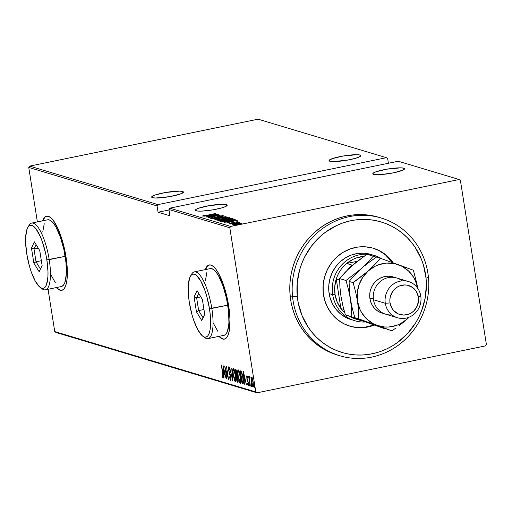 <?xml version="1.0" encoding="UTF-8"?>
<svg xmlns="http://www.w3.org/2000/svg" width="512" height="512" viewBox="0 0 512 512"><rect width="100%" height="100%" fill="white"/><g stroke="black" fill="none" stroke-linecap="round" stroke-linejoin="round"><path stroke-width="0.77" d="M219.302 336.301A37.85 11.002 -101.6 0 0 224.582 339.072M228.621 305.587A37.85 11.002 78.4 0 1 224.403 339.117A37.85 11.002 78.4 0 1 218.944 336.371L222.65 339.014L224.845 338.995L226.726 337.555L228.23 334.752L229.293 330.694L229.958 319.469L229.536 312.736L227.251 298.31L223.373 284.448L218.49 273.267L215.904 269.242L213.357 266.47L210.938 265.069L208.742 265.082L206.854 266.522L205.242 269.638A37.85 11.002 78.4 0 1 209.178 264.96A37.85 11.002 78.4 0 1 228.621 305.587M56.685 287.501A37.85 11.002 -101.6 0 0 61.965 290.272M66.003 256.787A37.85 11.002 78.4 0 1 61.792 290.317A37.85 11.002 78.4 0 1 56.333 287.571L60.032 290.214L62.227 290.195L64.109 288.755L65.613 285.952L66.682 281.894L67.264 276.73L66.918 263.936L64.634 249.51L62.861 242.368L58.4 229.606L53.293 220.442L50.739 217.67L48.32 216.269L46.125 216.288L44.237 217.722L42.624 220.838A37.85 11.002 78.4 0 1 46.56 216.16A37.85 11.002 78.4 0 1 66.003 256.787M226.374 204.608A16.09 2.381 171 0 1 227.187 205.19A16.09 2.381 171 0 1 214.029 209.658A16.09 2.381 171 0 1 196.224 210.803A16.09 2.381 171 0 1 195.411 210.227A16.09 2.381 171 0 1 208.57 205.754A16.09 2.381 171 0 1 226.374 204.608L226.598 205.997L226.374 204.608L223.302 204.269L209.312 205.626L198.746 208.173L195.968 209.446L195.533 210.451L197.491 211.04L201.555 211.123L213.286 209.792L221.715 207.917L225.517 206.586L227.155 205.421L226.374 204.608M403.75 168.179A16.09 2.381 171 0 1 404.563 168.762A16.09 2.381 171 0 1 391.405 173.229A16.09 2.381 171 0 1 373.6 174.374A16.09 2.381 171 0 1 372.787 173.792A16.09 2.381 171 0 1 385.946 169.325A16.09 2.381 171 0 1 403.75 168.179L403.974 169.562L403.75 168.179L400.685 167.84L386.688 169.19L376.122 171.744L373.35 173.011L372.909 174.022L376.672 174.714L381.568 174.534L393.702 172.787L402.893 170.15L404.531 168.992L403.75 168.179M182.618 191.482A16.09 2.381 171 0 1 183.43 192.058A16.09 2.381 171 0 1 170.272 196.525A16.09 2.381 171 0 1 152.461 197.67A16.09 2.381 171 0 1 151.654 197.094A16.09 2.381 171 0 1 164.813 192.627A16.09 2.381 171 0 1 182.618 191.482L182.835 192.864L182.618 191.482L179.546 191.136L165.555 192.493L154.982 195.04L151.686 196.858L152.461 197.67L155.533 198.016L169.53 196.659L180.096 194.112L183.392 192.294L182.618 191.482M359.994 155.046A16.09 2.381 171 0 1 360.806 155.629A16.09 2.381 171 0 1 347.648 160.096A16.09 2.381 171 0 1 329.843 161.242A16.09 2.381 171 0 1 329.03 160.659A16.09 2.381 171 0 1 342.189 156.192A16.09 2.381 171 0 1 359.994 155.046L360.211 156.429L359.994 155.046L356.922 154.707L342.931 156.064L332.365 158.611L329.062 160.429L329.843 161.242L332.915 161.581L346.906 160.23L355.334 158.355L359.136 157.024L360.768 155.859L359.994 155.046M230.701 226.438L169.792 208.16L398.253 161.242L459.162 179.52L230.701 226.438L459.162 179.52L460.397 180.41L486.4 344.563L460.397 180.41L459.162 179.52L398.253 161.242L169.792 208.16L230.701 226.438L229.811 227.77L255.808 391.93L54.758 331.59L48.058 289.274L54.758 331.59L255.808 391.93L229.811 227.77L230.701 226.438M235.194 225.197L236.461 225.056L235.194 225.197M232.013 224.237L233.28 224.115L232.013 224.237M230.048 223.648L231.315 223.526L230.048 223.648M237.658 220.102L224.186 222.336L228.736 221.69L229.766 221.997L226.355 222.989L237.715 220.115L224.186 222.336L228.736 221.69L229.766 221.997L226.355 222.989L237.658 220.102M225.03 219.475L219.987 220.845L219.712 221.126L220.058 221.229L222.266 221.114L228.666 220.013L233.011 218.643L230.406 218.586L225.03 219.475C221.715 220.122 219.981 220.691 219.834 221.19L227.635 220.23C231.002 219.578 232.742 219.002 232.87 218.502L225.03 219.475M220.147 218.01L215.104 219.379L214.829 219.661L215.174 219.763L217.382 219.648L223.782 218.547L228.128 217.178L225.53 217.12L220.147 218.01C216.832 218.656 215.098 219.232 214.95 219.725L222.752 218.765C226.118 218.112 227.859 217.536 227.987 217.037L220.147 218.01M221.926 215.866L220.8 216.326L221.76 216.23L223.226 215.61L217.99 216.461L214.042 217.843L211.482 218.253L212.979 217.44L212.141 217.51L210.17 218.291L213.952 217.862L220.006 216.083L221.805 215.846L220.8 216.326L221.76 216.23L223.232 215.725L222.605 215.597L214.029 217.741L211.52 218.042L212.979 217.44L212.141 217.51L210.093 218.227L214.221 217.805L220.006 216.083L221.926 215.866L222.086 216.634M217.338 214.003L203.859 216.23L208.41 215.59L209.44 215.898L206.035 216.89L217.389 214.016L203.859 216.23L208.41 215.59L209.44 215.898L206.035 216.89L217.338 214.003M207.379 215.187L203.379 215.526L202.541 216L204.166 215.904L215.846 213.555L207.392 215.29L203.379 215.526L202.541 216L207.462 215.277L215.635 213.491L207.379 215.187M206.778 217.107L216.544 215.104L208.422 217.6L220.838 215.053L210.835 216.998L218.982 214.496L206.566 217.043L216.544 215.104L208.371 217.587L220.838 215.053L210.835 216.998L218.982 214.496L206.778 217.107M212.563 218.848L226.093 216.627L214.982 218.362L223.917 215.974L212.563 218.848L226.093 216.627L214.982 218.362L223.917 215.974L212.563 218.848M217.018 220.186L221.382 220.006L230.035 217.837L217.018 220.186L221.978 219.891L227.578 218.63L229.901 217.773L229.434 217.632L217.018 220.186M222.662 221.875L228.442 221.312L235.2 219.469L234.317 219.098L221.901 221.651L229.971 221.011L235.142 219.571L234.317 219.098L221.901 221.651L222.662 221.875M229.107 223.328L237.491 221.677L229.062 223.302L229.184 224.038M229.965 224.07L239.923 222.406L237.92 222.541L239.04 222.208L229.965 224.07L239.789 222.509L237.92 222.541L239.04 222.208L229.965 224.07M239.917 223.149L233.197 224.563L232.883 225.011L236.013 224.73L242.227 223.136L236.442 223.731C234.016 224.205 232.774 224.621 232.73 224.979L241.325 223.565L242.118 223.046L239.917 223.149M56 332.48L257.05 392.819L485.51 345.894L257.05 392.819L255.808 391.93L257.05 392.819L56 332.48L54.758 331.59L56 332.48M258.106 119.181L386.426 157.69L157.965 204.614L29.645 166.106L258.106 119.181L29.645 166.106L157.965 204.614L386.426 157.69L387.667 158.579L388.41 163.264L387.667 158.579L386.426 157.69L258.106 119.181M158.074 212.224L169.901 215.776L168.902 209.491L229.811 227.77L168.902 209.491L169.792 208.16L168.902 209.491L169.901 215.776L158.074 212.224L157.075 205.939L158.074 212.224L168.979 209.984L158.074 212.224M37.382 221.914L28.755 167.437L157.075 205.939L157.965 204.614L157.075 205.939L28.755 167.437L29.645 166.106L28.755 167.437L37.382 221.914M253.062 387.034L253.248 382.451L252.461 379.014L251.514 377.248L251.059 378.598L251.635 383.456L252.794 386.822L253.286 386.97L253.498 386.202L253.178 382.016L252.358 378.694L251.456 377.235L251.059 378.598L251.494 378.509L251.059 378.598L251.334 381.882L253.178 387.04M249.286 376.576L249.056 377.99L248.621 376.538L250.33 386.054L249.325 379.341L249.549 376.966L249.139 376.698L249.056 377.99L248.621 376.538L250.33 386.054L249.235 376.576M246.842 375.846L247.072 379.667L248.429 382.989L248.147 384.454L247.616 383.347L247.61 384.179L248.333 385.613L248.442 383.046L246.963 378.202L247.014 377.005L247.398 376.928L247.014 377.005L247.514 378.099L247.533 377.331L246.726 375.878L246.893 378.931L248.269 383.283L248.218 384.435L247.616 383.347L247.61 384.179L248.403 385.619L248.55 383.917L246.963 378.202L246.957 377.024L247.514 378.099L247.533 377.331L246.784 375.84M242.816 383.802C243.622 383.283 243.712 381.306 243.072 377.869L241.35 371.482L240 370.63L242.054 383.571L243.13 383.782L243.469 382.752L242.496 374.867L241.299 371.392L240 370.63L242.054 383.571L243.046 383.814M237.824 382.304L238.022 378.867L237.011 375.411L236.851 372.742L235.584 369.306L235.123 369.165L237.171 382.106L238.08 382.182L238.221 380.64L236.634 371.603L235.974 369.626L235.123 369.165L237.171 382.106L237.882 381.958L237.722 380.947L237.882 381.958L237.171 382.106L237.926 382.31M232.71 380.768L231.776 368.166L232.346 378.285L229.6 367.514L232.768 380.787L231.776 368.166L232.346 378.285L229.6 367.514L232.71 380.768M226.925 379.034L225.318 368.858L228.576 379.526L226.522 366.586L227.93 376.723L224.666 366.029L226.925 379.034L225.318 368.858L228.576 379.526L226.522 366.586L227.93 376.723L224.666 366.029L226.925 379.034M223.066 378.189L222.918 373.83L221.325 365.024L222.995 375.789L222.938 376.845L222.208 375.565L222.234 376.518L223.117 378.195L223.296 376.493L221.536 365.088L222.88 373.594L222.867 376.87L222.208 375.565L222.234 376.518L223.136 378.195M223.021 365.536L224.006 378.157L223.923 374.182L224.954 374.49L226.182 378.81L223.072 365.549L224.006 378.157L223.923 374.182L224.954 374.49L226.182 378.81L223.021 365.536M230.688 380.48L230.829 377.184L228.64 369.728L228.73 368.198L229.178 368.102L228.73 368.198L229.453 369.997L229.523 369.261L228.544 366.88L228.435 369.722L230.81 377.062L230.483 379.155L229.606 376.838L229.504 377.427L230.688 380.48L231.014 378.829L230.31 374.886L228.717 370.176L228.646 368.211L229.453 369.997L229.523 369.261L228.947 367.475L228.608 366.912L228.32 367.149L228.435 369.722L230.714 377.92L230.483 379.155L229.606 376.838L229.504 377.427L230.765 380.486M235.475 381.914L235.475 381.914C236.211 381.05 236.275 378.906 235.667 375.488C235.2 372.083 234.406 369.69 233.299 368.307C232.576 369.21 232.518 371.373 233.126 374.784L234.726 380.922L235.386 381.875L235.885 381.574L235.821 376.563L234.413 370.189L233.67 368.614L233.005 368.442L232.851 372.653L233.126 374.784L235.61 381.92M240.358 383.379L240.358 383.379C241.094 382.515 241.158 380.371 240.55 376.954C240.077 373.549 239.29 371.155 238.182 369.773C237.459 370.675 237.402 372.838 238.01 376.25L239.61 382.387L240.269 383.341L240.768 383.04L240.704 378.029L239.29 371.654L238.554 370.08L237.888 369.907L237.734 374.118L238.01 376.25L240.486 383.386M243.347 371.635L244.333 384.256L244.25 380.282L245.28 380.589L246.509 384.909L243.398 371.648L244.333 384.256L244.25 380.282L245.28 380.589L246.509 384.909L243.347 371.635M249.222 383.827L249.562 385.984L249.197 383.827M251.142 385.434L251.552 386.573L251.411 384.87L251.155 384.416L251.098 385.088L251.533 385.35L251.142 385.434L251.546 386.573L251.181 384.416L251.142 385.434M254.368 385.37L254.733 387.526L254.342 385.376M486.4 344.563L485.51 345.894L486.4 344.563M46.739 216.128A37.85 11.002 -101.6 0 0 42.976 220.762L44.595 217.651M57.965 288.736L60.384 290.138M209.357 264.928A37.85 11.002 -101.6 0 0 205.594 269.562L207.213 266.451M220.582 337.536L223.002 338.938M222.586 376.448L222.234 376.518L222.586 376.448M223.616 376.723L222.867 376.87M223.341 377.427L223.558 377.837M225.094 374.176L223.923 374.182L225.094 374.176M224.41 374.08L224.326 373.037L224.41 374.08M223.443 368.038L224.845 373.088L223.821 372.89L223.648 367.994L224.64 373.133L223.821 372.89L223.443 368.038M231.002 379.814L230.733 379.117M231.021 379.046L230.579 379.136L231.021 379.046M231.251 379.008L230.483 379.155M228.979 368.134L228.966 367.52M229.389 368.051L228.73 368.198M230.598 378.694L231.059 379.936M228.979 367.328L228.986 368.16M235.891 381.549L234.362 379.085L233.344 374.842C232.851 372.058 232.909 370.323 233.523 369.632L234.15 369.504L233.523 369.632L235.456 375.424C235.949 378.221 235.885 379.942 235.258 380.582L233.274 374.406L233.024 371.059L233.606 368.531M233.606 368.525L233.434 370.042M236.102 380.442L235.36 380.595L236.006 381.664M233.523 369.632L234.426 371.149L235.648 375.379L235.75 379.501L235.258 380.582M233.427 369.626L234.048 369.53M236.922 375.93L236.736 374.72L236.922 375.93M236.058 370.451L235.91 369.549L236.058 370.451M237.754 374.374L237.734 374.035M237.734 376.218L236.55 376.077L237.811 378.803L237.485 380.941L237.171 380.845L236.41 376.032L237.376 375.968M236.25 370.413L235.546 370.56L236.358 370.541L235.834 370.643L236.838 372.659L236.346 374.746L235.546 370.56L236.25 370.413M237.235 374.618L236.198 374.707L235.546 370.56L236.198 371.034L236.576 372.346L236.749 374.304L236.346 374.746M237.024 376.365L237.414 376.282L237.024 376.365L238.003 378.758L237.632 380.96L237.171 380.845L236.41 376.032L237.024 376.365M238.381 380.813L237.485 380.941M240.774 383.014L239.245 380.55L238.221 376.307C237.728 373.523 237.792 371.789 238.406 371.098L239.034 370.97L238.406 371.098L240.339 376.89C240.832 379.686 240.768 381.408 240.141 382.048L238.221 376.307L237.907 372.525L238.49 369.997L238.31 371.507M238.931 370.995L238.31 371.091L239.309 372.614L240.531 376.845L240.269 382.048L240.89 383.13M242.765 383.424L242.605 382.445L242.765 383.424M240.941 371.917L240.774 370.899L240.941 371.917M241.645 372.07L240.422 372.026L241.421 372.666L242.854 377.805L242.995 382.278L242.054 382.31L240.422 372.026L241.709 372.109M241.421 372.666L241.843 372.582L241.421 372.666L243.053 377.766L242.995 382.278L243.488 382.176L242.342 382.394L240.422 372.026L241.421 372.666M243.008 382.259L242.342 382.394M243.046 382.246L243.706 382.131M245.421 380.275L244.25 380.282L245.421 380.275M244.736 380.179L244.653 379.136L244.736 380.179M243.77 374.138L245.165 379.187L244.147 378.989L243.974 374.093L244.96 379.232L244.147 378.989L243.77 374.138M247.699 376.858L247.014 377.005M248.595 384.826L248.435 384.403M248.211 384.435L248.589 384.365M248.896 384.307L248.147 384.454M247.322 376.512L247.366 377.248M248.397 384.288L248.659 384.973M250.112 377.587L249.434 377.728M252.275 385.414L252.237 386.426M251.878 377.44L251.77 378.458L252.224 377.101M253.44 386.592L253.082 385.856M253.005 385.658L253.504 386.675M251.699 378.406L253.235 382.355L252.877 385.875L251.552 381.952L251.699 378.406L252.211 378.304L251.699 378.406L252.934 381.792L252.973 385.875L252.083 384.326L251.36 380.301L251.462 378.586L252.333 378.259M253.03 385.843L253.523 385.741L253.03 385.843M240.954 381.914L240.141 382.048M253.677 385.734L252.877 385.875M203.456 215.994L203.379 215.526L203.456 215.994M214.97 214.502L210.624 215.725L209.792 215.36L209.882 215.917L209.792 215.36L214.97 214.502L210.605 215.603L209.792 215.36L214.97 214.502M211.443 218.029L211.52 218.733M216.218 219.462L220.365 218.074L226.726 217.299C226.637 217.702 225.248 218.17 222.541 218.701L216.218 219.462C216.294 219.059 217.677 218.598 220.365 218.074L226.598 217.581L222.56 218.803L216.262 219.757L216.102 219.379L216.218 220.122M229.517 218.157L229.434 217.632L229.517 218.157M228.371 217.958L228.742 218.17L227.36 218.675L224.538 218.816L224.589 219.142L224.397 218.778L224.461 219.213L224.397 218.778L228.371 217.958L227.341 218.573L224.397 218.778L228.371 217.958M223.123 219.04L223.603 219.507L218.867 220.384L218.502 219.987L218.573 220.41L218.502 219.987L223.123 219.04L223.565 219.245L222.982 219.526L218.502 219.987L223.123 219.04M228.666 218.048L228.89 218.854M221.101 220.928L225.248 219.539L231.603 218.765C231.52 219.168 230.125 219.635 227.424 220.166L221.101 220.928C221.178 220.525 222.56 220.064 225.248 219.539L231.482 219.046L227.443 220.269L221.146 221.222L220.986 220.845L221.101 221.587M233.901 219.949L234.432 219.84L234.317 219.098L234.528 219.866L233.901 219.949M234.886 219.725L234.816 219.245L234.886 219.725M235.142 219.571L234.816 219.245M223.386 221.453L233.254 219.424L233.894 220.07L224.73 221.882L223.674 221.536L223.738 221.965L223.386 221.453L223.469 221.965L223.386 221.453L233.254 219.424L233.651 219.91L229.76 220.947L225.235 221.658L223.386 221.453M235.296 220.602L230.95 221.824L230.118 221.459L230.202 222.016L230.118 221.459L235.296 220.602L230.931 221.702L230.118 221.459L235.296 220.602M236.326 221.875L236.467 222.63M241.005 223.277L238.15 224.346L233.754 224.691L236.646 223.795L241.005 223.277L238.131 224.243L233.843 224.749L240.224 223.258L241.075 223.315L241.203 224.07M226.726 217.299L226.95 218.118M223.264 219.078L223.68 219.968M231.603 218.765L231.834 219.584M233.427 219.475L233.843 219.776M233.843 224.749L233.875 225.434M381.139 217.997L378.778 217.286A71.917 67.981 106.7 0 0 290.15 295.731L292.518 296.442A71.917 67.981 -73.3 0 1 381.139 217.997A71.917 67.981 -73.3 0 1 428.422 277.312L426.029 278.17A68.128 64.403 -73.3 0 1 368.307 354.451A68.128 64.403 -73.3 0 1 297.274 296.294L292.518 296.442A71.917 67.981 106.7 0 0 367.494 357.837A71.917 67.981 106.7 0 0 428.422 277.312A71.917 67.981 -73.3 0 1 339.802 355.757A71.917 67.981 -73.3 0 1 292.518 296.442L290.15 295.731A71.917 67.981 106.7 0 0 337.434 355.046L339.802 355.757M351.821 319.84L345.946 317.517L340.653 314.029L336.147 309.498L332.595 304.102L330.144 298.054L328.87 291.584A34.067 32.205 -73.3 0 1 370.854 254.426L374.4 255.488A34.067 32.205 -73.3 0 1 381.606 258.72A34.067 32.205 106.7 0 0 346.586 260.55A34.067 32.205 106.7 0 0 332.678 294.675A34.067 32.205 106.7 0 0 364.858 322.01A34.067 32.205 -73.3 0 1 354.816 320.749A34.067 32.205 -73.3 0 1 332.678 294.675L329.133 293.613L332.678 294.675A34.067 32.205 -73.3 0 1 374.4 255.488M379.117 250.669L385.434 254.842L392.602 262.63A40.691 38.464 106.7 0 0 373.05 248.173M323.206 292.646A40.691 38.464 -73.3 0 1 373.35 248.262A40.691 38.464 -73.3 0 1 393.229 262.848L386.029 255.014L379.706 250.842L372.691 248.07L365.254 246.803L357.677 247.085L350.253 248.915L343.264 252.211L336.986 256.858L331.654 262.669L327.475 269.427L324.608 276.87L323.168 284.71L323.206 292.646L324.723 300.371L327.654 307.597L331.891 314.035L337.28 319.45L343.597 323.622L350.611 326.394L358.054 327.661L365.626 327.379L373.914 325.235A40.691 38.464 -73.3 0 1 349.958 326.202A40.691 38.464 -73.3 0 1 323.206 292.646M426.029 278.17L423.494 265.229L421.325 259.046L415.29 247.552L411.482 242.349L407.194 237.581L402.464 233.286L397.344 229.517L391.885 226.304L386.131 223.674L380.141 221.658L373.971 220.275L367.68 219.533L361.338 219.443L354.995 220.006L348.717 221.222L342.566 223.072L336.595 225.536L325.434 232.218L320.352 236.371L311.424 246.106L304.429 257.421L301.741 263.539L299.629 269.882L297.216 283.008L297.274 296.294L298.24 302.842L301.978 315.418L308.013 326.912L311.827 332.115L316.115 336.883L320.838 341.171L325.958 344.947L331.424 348.16L337.178 350.79L343.168 352.806L349.338 354.189L355.622 354.931L361.965 355.021L368.307 354.451L374.586 353.242L380.742 351.392L386.714 348.928L392.442 345.869L397.869 342.246L407.642 333.446L415.642 322.874L418.88 317.043L421.568 310.925L425.19 298.074L426.374 284.8L426.029 278.17L428.422 277.312A71.917 67.981 106.7 0 0 353.446 215.917A71.917 67.981 106.7 0 0 292.518 296.442L297.274 296.294A68.128 64.403 -73.3 0 1 354.995 220.006A68.128 64.403 -73.3 0 1 426.029 278.17M378.822 217.299L371.104 215.488L364.467 214.707L357.773 214.611L351.078 215.213L344.454 216.486L337.958 218.438L331.654 221.043L325.606 224.275L319.872 228.096L314.509 232.486L309.562 237.389L305.088 242.758L301.12 248.55L297.702 254.701L294.861 261.158L292.634 267.853L291.04 274.726L290.086 281.709L289.792 288.736L290.15 295.731L291.168 302.643L292.826 309.395L295.117 315.923L298.016 322.163L301.485 328.051L305.51 333.542L310.035 338.579L315.021 343.104L320.429 347.085L326.195 350.483L337.478 355.059M349.658 326.112A40.691 38.464 106.7 0 0 373.363 325.043M357.459 327.488L365.037 327.2L372.461 325.376M351.27 319.68A34.067 32.205 -73.3 0 1 328.87 291.584L328.845 284.941L330.048 278.381L332.448 272.147L335.949 266.49L340.41 261.626L345.67 257.734L351.52 254.976L357.734 253.44L364.077 253.203L370.304 254.266M355.405 318.938A32.173 30.413 -73.3 0 1 350.157 316.653A32.173 30.413 106.7 0 0 355.405 318.938L356.512 319.27A32.173 30.413 -73.3 0 1 355.405 318.938L360.96 320.608A32.173 30.413 -73.3 0 1 358.957 319.878A32.173 30.413 106.7 0 0 360.96 320.608L355.405 318.938M363.942 256.346L356.576 257.862L353.056 259.309L346.618 263.482A32.173 30.413 106.7 0 0 336.25 278.97L340.934 308.55L343.821 309.414L340.934 308.55A32.173 30.413 106.7 0 0 344.762 312.762A32.173 30.413 -73.3 0 1 340.934 308.55A32.173 30.413 -73.3 0 1 335.046 294.49L332.678 294.675L335.046 294.49L337.152 301.926L340.934 308.55L336.25 278.97L334.739 286.682L335.046 294.49A32.173 30.413 -73.3 0 1 336.25 278.97A32.173 30.413 -73.3 0 1 346.618 263.482L357.286 261.293L346.618 263.482A32.173 30.413 -73.3 0 1 363.898 256.352M336.25 278.97L339.648 279.994L336.25 278.97M352.179 265.152L346.618 263.482L352.179 265.152A32.173 30.413 106.7 0 0 347.59 269.837A32.173 30.413 -73.3 0 1 352.179 265.152M392.026 314.893A18.925 17.888 -73.3 0 1 373.485 299.75A18.925 17.888 106.7 0 0 385.779 314.234L397.606 317.779A18.925 17.888 -73.3 0 1 385.306 303.296A18.925 17.888 106.7 0 0 405.971 318.138A18.925 17.888 106.7 0 0 420.781 296.013L418.419 297.094A15.142 14.31 -73.3 0 1 406.573 314.797A15.142 14.31 -73.3 0 1 390.042 302.925L385.306 303.296L373.485 299.75L385.306 303.296A18.925 17.888 -73.3 0 1 408.486 281.53A18.925 17.888 -73.3 0 1 420.781 296.013A18.925 17.888 -73.3 0 1 397.606 317.779M395.091 277.645L391.757 276.57L388.262 276.198L384.742 276.55L381.338 277.619L378.176 279.354L375.379 281.696L373.056 284.544L371.296 287.802L370.163 291.328L369.702 295.008L369.933 298.682A18.925 17.888 -73.3 0 0 384.032 313.6L380.25 312.435L377.197 310.688L374.547 308.339L372.403 305.478L370.848 302.221L369.933 298.682A3.782 0.563 171 0 1 373.306 298.24A3.782 0.563 -9 0 0 369.933 298.682A18.925 17.888 -73.3 0 1 376.627 280.538A18.925 17.888 -73.3 0 1 394.854 277.542M417.824 288.845L416.966 284.115L417.824 288.845L415.507 280.922L413.626 277.293L408.563 270.995L402.08 266.336L394.611 263.635L386.675 263.072L378.803 264.691L375.059 266.285L368.282 270.918L362.829 277.197L359.066 284.691L357.254 292.89L357.517 301.235L359.834 309.158L361.715 312.787L366.778 319.085L373.261 323.744L391.866 330.861L354.848 317.715L352.339 308.589L350.419 299.104L349.376 289.894L349.101 281.427L354.579 275.206L361.19 268.794L345.99 280.493L339.642 278.586L345.99 280.493L348.506 289.619L350.419 299.104L349.376 289.894L349.101 281.427L354.579 275.206L367.795 262.374L373.274 256.154L376.224 257.197L373.274 256.154L367.795 262.374L361.19 268.794L345.99 280.493L348.506 289.619L350.419 299.104L351.469 308.339L351.738 316.781L384.768 328.73L345.389 314.874L384.768 328.73L345.389 314.874L342.88 305.754L340.96 296.262L339.91 287.027L339.642 278.586L345.114 272.371L351.725 265.952L366.925 254.246L373.274 256.154L366.925 254.246L355.366 262.835L348.806 268.909M417.741 288.326A32.173 30.413 -73.3 0 0 398.438 264.73L380.371 258.285L374.893 264.499L368.282 270.918A32.173 30.413 -73.3 0 1 398.438 264.73L413.395 270.234L416.966 284.115L413.395 270.234L380.371 258.285L374.893 264.499L368.282 270.918L356.973 279.904L353.088 282.624L349.101 281.427L353.088 282.624L355.603 291.75L357.517 301.235L358.56 310.438L358.835 318.912L354.848 317.715L376.902 325.35L384.672 327.002L388.672 327.008L396.544 325.389L400.282 323.795L407.059 319.162A32.173 30.413 -73.3 0 1 376.902 325.35A32.173 30.413 -73.3 0 1 357.517 301.235A32.173 30.413 -73.3 0 1 368.282 270.918L353.088 282.624L355.603 291.75L357.517 301.235L358.56 310.438L358.835 318.912L391.866 330.861L354.848 317.715L352.339 308.589L350.419 299.104L351.469 308.339L351.738 316.781L345.389 314.874L342.88 305.754L340.96 296.262L339.91 287.027L339.642 278.586L348.256 269.184L354.976 263.405M356.704 318.771L364.173 321.478M372.499 259.808L376.384 257.088L380.371 258.285L376.384 257.088L368.627 262.669L372.499 259.808M364.832 265.677L368.627 262.669L364.832 265.677M407.059 319.162L409.075 317.203A32.173 30.413 -73.3 0 1 407.059 319.162L403.36 322.323L407.059 319.162M399.571 325.318L403.36 322.323L399.571 325.318M391.866 330.861L395.738 328.154L391.866 330.861M408.486 281.53L396.659 277.978A18.925 17.888 106.7 0 0 373.485 299.75A18.925 17.888 -73.3 0 1 382.016 280.224A18.925 17.888 -73.3 0 1 402.24 280.864M418.419 297.094L416.442 291.654L412.608 287.488L407.494 285.229L404.698 284.934L399.162 286.074L396.634 287.462L392.538 291.61L390.221 297.043L389.856 299.981L390.042 302.925L392.013 308.358L393.734 310.65L398.291 313.926L403.757 315.085L409.293 313.946L411.821 312.557L414.061 310.688L417.331 305.798L418.605 300.032L418.419 297.094L420.781 296.013A18.925 17.888 106.7 0 0 400.115 281.165A18.925 17.888 106.7 0 0 385.306 303.296L390.042 302.925A15.142 14.31 -73.3 0 1 401.888 285.222A15.142 14.31 -73.3 0 1 418.419 297.094M208.038 338.611L224 335.334A34.067 9.901 -101.6 0 0 227.789 305.158L211.827 308.442A34.067 9.901 -101.6 0 0 191.706 274.061L190.458 276.154A32.173 9.35 78.4 0 1 209.459 308.627L227.789 305.158A34.067 9.901 -101.6 0 0 210.291 268.595L194.33 271.878A34.067 9.901 78.4 0 1 211.827 308.442A34.067 9.901 78.4 0 1 208.038 338.611A34.067 9.901 78.4 0 1 203.75 336.787M202.79 336.205L204.762 337.645A34.067 9.901 -101.6 0 0 211.827 308.442L209.459 308.627A32.173 9.35 78.4 0 1 202.79 336.205A32.173 9.35 78.4 0 1 189.357 302.592L192.026 314.848L193.818 320.563L197.965 330.067L202.33 335.846L204.384 337.037L206.253 337.024L207.853 335.802L209.133 333.414L210.035 329.965L210.534 325.581L210.24 314.701L209.459 308.627L206.79 296.371L204.998 290.656L200.858 281.152L196.486 275.373L194.432 274.182L192.563 274.195L190.963 275.418L189.683 277.805L188.282 285.638L188.576 296.518L189.357 302.592A32.173 9.35 78.4 0 1 190.458 276.154M191.11 275.245A34.067 9.901 78.4 0 1 194.33 271.878M196.454 311.84L194.086 296.896L197.043 290.669L202.362 299.379L204.73 314.323L201.773 320.55L196.454 311.84L201.773 320.55L204.73 314.323L202.362 299.379L197.043 290.669L194.086 296.896L196.454 311.84L198.65 310.586L203.968 309.491L198.65 310.586L196.621 297.779L200.851 296.909L196.621 297.779L198.701 293.389L196.621 297.779L194.086 296.896L196.621 297.779L198.65 310.586L196.454 311.84M224.39 335.226L226.086 333.933L227.443 331.411L228.922 323.11L228.614 311.59L226.56 298.605L223.066 286.138L218.675 276.07L216.352 272.448L214.054 269.952L211.878 268.691L209.901 268.71M206.848 272.525L205.37 280.826M213.344 323.238L217.939 331.488M203.072 317.824L198.65 310.586L203.072 317.824M45.421 289.818L61.382 286.534A34.067 9.901 -101.6 0 0 65.171 256.358L49.21 259.642A34.067 9.901 -101.6 0 0 29.088 225.261L27.84 227.354A32.173 9.35 78.4 0 1 46.848 259.827L65.171 256.358A34.067 9.901 -101.6 0 0 47.674 219.795L31.712 223.078A34.067 9.901 78.4 0 1 49.21 259.642A34.067 9.901 78.4 0 1 45.421 289.818A34.067 9.901 78.4 0 1 41.133 287.987M40.173 287.405L42.15 288.845A34.067 9.901 -101.6 0 0 49.21 259.642L46.848 259.827A32.173 9.35 78.4 0 1 40.173 287.405A32.173 9.35 78.4 0 1 26.739 253.792L29.408 266.048L31.2 271.763L35.347 281.267L39.712 287.046L41.773 288.237L43.635 288.224L45.235 287.002L46.515 284.614L47.917 276.781L47.987 271.622L46.848 259.827L45.683 253.638L42.387 241.856L40.384 236.723L36.038 228.928L33.869 226.573L31.814 225.382L29.952 225.402L28.346 226.624L27.066 229.005L25.67 236.845L25.6 241.997L26.739 253.792A32.173 9.35 78.4 0 1 27.84 227.354M28.493 226.445A34.067 9.901 78.4 0 1 31.712 223.078M33.837 263.04L31.469 248.096L34.426 241.869L39.75 250.579L42.112 265.523L39.162 271.75L33.837 263.04L39.162 271.75L42.112 265.523L39.75 250.579L34.426 241.869L31.469 248.096L33.837 263.04L36.032 261.786L41.35 260.691L36.032 261.786L34.003 248.979L38.24 248.109L34.003 248.979L36.09 244.589L34.003 248.979L31.469 248.096L34.003 248.979L36.032 261.786L33.837 263.04M61.773 286.426L63.475 285.133L64.826 282.611L66.31 274.31L65.997 262.79L63.942 249.805L60.454 237.338L56.064 227.277L53.734 223.648L51.437 221.152L49.261 219.891L47.283 219.91M44.237 223.725L42.752 232.026M50.733 274.438L55.328 282.688M40.454 269.024L36.032 261.786L40.454 269.024M224.762 339.04L224.403 339.117M62.144 290.246L61.792 290.317M46.912 216.09L46.56 216.16M209.53 264.89L209.178 264.96M242.765 382.438L243.475 382.298M203.795 215.718L203.91 216.461M233.869 219.718L233.984 220.461M372.755 248.083L373.35 248.262M349.363 326.029L349.958 326.202"/></g></svg>
